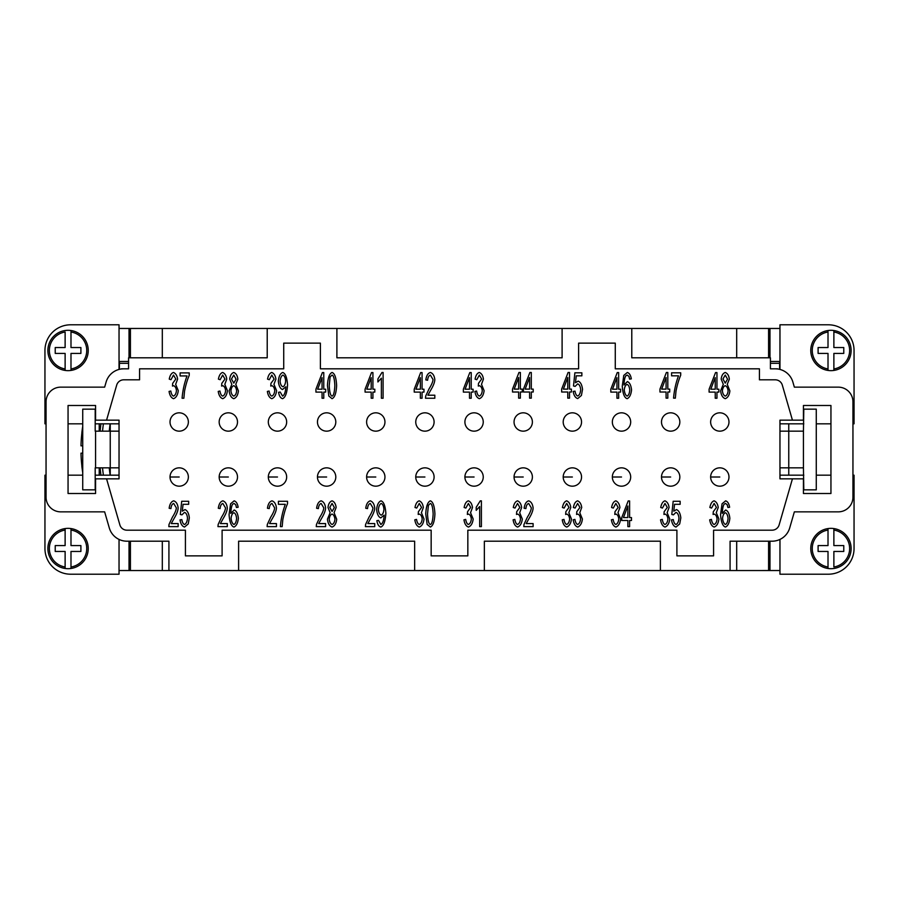 <?xml version="1.0" encoding="UTF-8"?>
<svg xmlns="http://www.w3.org/2000/svg" width="899" height="899" viewBox="0 0 899 899"><rect width="100%" height="100%" fill="white"/><g stroke="black" fill="none" stroke-linecap="round" stroke-linejoin="round"><path stroke-width="1.35" d="M793.064 431.16L788.76 431.16L788.76 467.84L803.436 467.84L803.436 431.16L793.064 431.16M833.879 528.567A20.171 20.171 0 0 1 833.879 568.483A20.171 20.171 0 0 1 828.013 568.483L828.013 566.999L828.013 568.483A20.171 20.171 0 0 1 828.013 528.567L828.013 530.05L828.013 528.567A20.171 20.171 0 0 1 833.879 528.567L833.879 545.592L843.779 545.592L843.779 551.458L833.879 551.458L833.879 566.999A18.71 18.71 0 0 0 833.879 530.05L833.879 528.567M830.946 370.646A20.171 20.171 0 0 1 828.013 370.433L828.013 353.408L818.101 353.408L818.101 347.542L828.013 347.542L828.013 330.517A20.171 20.171 0 0 0 828.013 370.433L828.013 368.95A18.71 18.71 0 0 1 828.013 332.001L828.013 330.517A20.171 20.171 0 0 1 833.879 330.517L833.879 347.542L843.779 347.542L843.779 353.408L833.879 353.408L833.879 370.433A20.171 20.171 0 0 1 830.946 370.646M851.117 350.475A20.171 20.171 0 0 0 833.879 330.517L833.879 332.001A18.71 18.71 0 0 1 833.879 368.95L833.879 370.433A20.171 20.171 0 0 0 851.117 350.475M119.039 431.16L95.193 431.16L95.193 409.157L82.73 409.157L82.73 489.843L95.193 489.843L95.193 467.84L110.24 467.84L110.24 423.822M68.054 528.354A20.171 20.171 0 0 1 70.987 528.567L70.987 545.592L80.899 545.592L80.899 551.458L70.987 551.458L70.987 568.483A20.171 20.171 0 0 0 70.987 528.567L70.987 530.05A18.71 18.71 0 0 1 70.987 566.999L70.987 568.483A20.171 20.171 0 0 1 65.121 568.483L65.121 551.458L55.221 551.458L55.221 545.592L65.121 545.592L65.121 528.567A20.171 20.171 0 0 1 68.054 528.354M47.883 548.525A20.171 20.171 0 0 0 65.121 568.483L65.121 566.999A18.71 18.71 0 0 1 65.121 530.05L65.121 528.567A20.171 20.171 0 0 0 47.883 548.525M65.121 370.433A20.171 20.171 0 0 1 65.121 330.517A20.171 20.171 0 0 1 70.987 330.517L70.987 332.001L70.987 330.517A20.171 20.171 0 0 1 70.987 370.433L70.987 368.95L70.987 370.433A20.171 20.171 0 0 1 65.121 370.433L65.121 353.408L55.221 353.408L55.221 347.542L65.121 347.542L65.121 332.001A18.71 18.71 0 0 0 65.121 368.95L65.121 370.433M102.531 431.16A190.363 190.363 0 0 1 103.385 423.822M99.227 431.16L99.227 423.822M109.273 467.84A190.363 190.363 0 0 0 110.127 475.178M728.977 421.991A9.17 9.17 0 0 0 719.807 412.821A9.17 9.17 0 0 0 710.637 421.991A9.17 9.17 0 0 0 719.807 431.16A9.17 9.17 0 0 0 728.977 421.991A9.17 9.17 0 0 1 719.807 431.16A9.17 9.17 0 0 1 710.637 421.991M710.637 477.009A9.17 9.17 0 0 1 719.807 467.84A9.17 9.17 0 0 1 728.977 477.009A9.17 9.17 0 0 1 719.807 486.179A9.17 9.17 0 0 1 710.637 477.009L719.807 477.009M679.835 421.991A9.17 9.17 0 0 0 670.665 412.821A9.17 9.17 0 0 0 661.495 421.991A9.17 9.17 0 0 0 670.665 431.16A9.17 9.17 0 0 0 679.835 421.991A9.17 9.17 0 0 1 670.665 431.16A9.17 9.17 0 0 1 661.495 421.991M630.682 421.991A9.17 9.17 0 0 0 621.512 412.821A9.17 9.17 0 0 0 612.343 421.991A9.17 9.17 0 0 0 621.512 431.16A9.17 9.17 0 0 0 630.682 421.991A9.17 9.17 0 0 1 621.512 431.16A9.17 9.17 0 0 1 612.343 421.991M581.541 421.991A9.17 9.17 0 0 0 572.371 412.821A9.17 9.17 0 0 0 563.201 421.991A9.17 9.17 0 0 0 572.371 431.16A9.17 9.17 0 0 0 581.541 421.991A9.17 9.17 0 0 1 572.371 431.16A9.17 9.17 0 0 1 563.201 421.991M532.388 421.991A9.17 9.17 0 0 0 523.218 412.821A9.17 9.17 0 0 0 514.048 421.991A9.17 9.17 0 0 0 523.218 431.16A9.17 9.17 0 0 0 532.388 421.991A9.17 9.17 0 0 1 523.218 431.16A9.17 9.17 0 0 1 514.048 421.991M483.246 421.991A9.17 9.17 0 0 0 474.076 412.821A9.17 9.17 0 0 0 464.907 421.991A9.17 9.17 0 0 0 474.076 431.16A9.17 9.17 0 0 0 483.246 421.991A9.17 9.17 0 0 1 474.076 431.16A9.17 9.17 0 0 1 464.907 421.991M434.093 421.991A9.17 9.17 0 0 0 424.924 412.821A9.17 9.17 0 0 0 415.754 421.991A9.17 9.17 0 0 0 424.924 431.16A9.17 9.17 0 0 0 434.093 421.991A9.17 9.17 0 0 1 424.924 431.16A9.17 9.17 0 0 1 415.754 421.991M384.952 421.991A9.17 9.17 0 0 0 375.782 412.821A9.17 9.17 0 0 0 366.612 421.991A9.17 9.17 0 0 0 375.782 431.16A9.17 9.17 0 0 0 384.952 421.991A9.17 9.17 0 0 1 375.782 431.16A9.17 9.17 0 0 1 366.612 421.991M335.799 421.991A9.17 9.17 0 0 0 326.629 412.821A9.17 9.17 0 0 0 317.459 421.991A9.17 9.17 0 0 0 326.629 431.16A9.17 9.17 0 0 0 335.799 421.991A9.17 9.17 0 0 1 326.629 431.16A9.17 9.17 0 0 1 317.459 421.991M286.657 421.991A9.17 9.17 0 0 0 277.488 412.821A9.17 9.17 0 0 0 268.318 421.991A9.17 9.17 0 0 0 277.488 431.16A9.17 9.17 0 0 0 286.657 421.991A9.17 9.17 0 0 1 277.488 431.16A9.17 9.17 0 0 1 268.318 421.991M237.505 421.991A9.17 9.17 0 0 0 228.335 412.821A9.17 9.17 0 0 0 219.165 421.991A9.17 9.17 0 0 0 228.335 431.16A9.17 9.17 0 0 0 237.505 421.991A9.17 9.17 0 0 1 228.335 431.16A9.17 9.17 0 0 1 219.165 421.991M188.363 421.991A9.17 9.17 0 0 0 179.193 412.821A9.17 9.17 0 0 0 170.023 421.991A9.17 9.17 0 0 0 179.193 431.16A9.17 9.17 0 0 0 188.363 421.991A9.17 9.17 0 0 1 179.193 431.16A9.17 9.17 0 0 1 170.023 421.991M661.495 477.009A9.17 9.17 0 0 1 670.665 467.84A9.17 9.17 0 0 1 679.835 477.009A9.17 9.17 0 0 1 670.665 486.179A9.17 9.17 0 0 1 661.495 477.009L670.665 477.009M612.343 477.009A9.17 9.17 0 0 1 621.512 467.84A9.17 9.17 0 0 1 630.682 477.009A9.17 9.17 0 0 1 621.512 486.179A9.17 9.17 0 0 1 612.343 477.009L621.512 477.009M563.201 477.009A9.17 9.17 0 0 1 572.371 467.84A9.17 9.17 0 0 1 581.541 477.009A9.17 9.17 0 0 1 572.371 486.179A9.17 9.17 0 0 1 563.201 477.009L572.371 477.009M514.048 477.009A9.17 9.17 0 0 1 523.218 467.84A9.17 9.17 0 0 1 532.388 477.009A9.17 9.17 0 0 1 523.218 486.179A9.17 9.17 0 0 1 514.048 477.009L523.218 477.009M464.907 477.009A9.17 9.17 0 0 1 474.076 467.84A9.17 9.17 0 0 1 483.246 477.009A9.17 9.17 0 0 1 474.076 486.179A9.17 9.17 0 0 1 464.907 477.009L474.076 477.009M415.754 477.009A9.17 9.17 0 0 1 424.924 467.84A9.17 9.17 0 0 1 434.093 477.009A9.17 9.17 0 0 1 424.924 486.179A9.17 9.17 0 0 1 415.754 477.009L424.924 477.009M366.612 477.009A9.17 9.17 0 0 1 375.782 467.84A9.17 9.17 0 0 1 384.952 477.009A9.17 9.17 0 0 1 375.782 486.179A9.17 9.17 0 0 1 366.612 477.009L375.782 477.009M317.459 477.009A9.17 9.17 0 0 1 326.629 467.84A9.17 9.17 0 0 1 335.799 477.009A9.17 9.17 0 0 1 326.629 486.179A9.17 9.17 0 0 1 317.459 477.009L326.629 477.009M268.318 477.009A9.17 9.17 0 0 1 277.488 467.84A9.17 9.17 0 0 1 286.657 477.009A9.17 9.17 0 0 1 277.488 486.179A9.17 9.17 0 0 1 268.318 477.009L277.488 477.009M219.165 477.009A9.17 9.17 0 0 1 228.335 467.84A9.17 9.17 0 0 1 237.505 477.009A9.17 9.17 0 0 1 228.335 486.179A9.17 9.17 0 0 1 219.165 477.009L228.335 477.009M170.023 477.009A9.17 9.17 0 0 1 179.193 467.84A9.17 9.17 0 0 1 188.363 477.009A9.17 9.17 0 0 1 179.193 486.179A9.17 9.17 0 0 1 170.023 477.009L179.193 477.009M173.552 398.684C171.215 397.875 169.72 395.459 169.068 391.436L170.799 391.031C171.338 394.054 172.26 395.74 173.552 396.077C175.136 395.425 176.103 393.638 176.451 390.717C176.137 387.963 175.215 386.3 173.687 385.727L172.473 386.076L172.675 383.322L175.822 379.075L173.518 375.063L170.967 379.704L169.248 379.131C169.978 375.332 171.394 373.107 173.473 372.478C175.732 373.377 177.103 375.591 177.609 379.131L175.665 384.334L178.283 390.66C177.732 395.009 176.159 397.684 173.552 398.684M222.705 398.684C220.367 397.875 218.873 395.459 218.221 391.436L219.94 391.031C220.491 394.054 221.412 395.74 222.705 396.077C224.278 395.425 225.244 393.638 225.593 390.717C225.278 387.963 224.368 386.3 222.84 385.727L221.626 386.076L221.817 383.322L224.975 379.075L222.66 375.063L220.12 379.704L218.401 379.131C219.131 375.332 220.536 373.107 222.626 372.478C224.874 373.377 226.256 375.591 226.75 379.131L224.817 384.334L227.436 390.66C226.885 395.009 225.312 397.684 222.705 398.684M271.846 398.684C269.509 397.875 268.014 395.459 267.363 391.436L269.093 391.031C269.633 394.054 270.554 395.74 271.846 396.077C273.431 395.425 274.397 393.638 274.746 390.717C274.431 387.963 273.51 386.3 271.981 385.727L270.768 386.076L270.97 383.322L274.116 379.075L271.813 375.063L269.262 379.704L267.542 379.131C268.273 375.332 269.689 373.107 271.768 372.478C274.026 373.377 275.397 375.591 275.903 379.131L273.959 384.334L276.589 390.66C276.038 395.009 274.453 397.684 271.846 398.684M322.056 377.625L317.628 389.211L322.056 389.211L322.056 377.625M323.775 398.246L322.056 398.246L322.056 392.11L315.931 392.11L315.931 389.211L322.37 372.579L323.775 372.579L323.775 389.211L325.674 389.211L325.674 392.11L323.775 392.11L323.775 398.246M371.197 377.625L366.781 389.211L371.197 389.211L371.197 377.625M372.916 398.246L371.197 398.246L371.197 392.11L365.073 392.11L365.073 389.211L371.512 372.579L372.916 372.579L372.916 389.211L374.816 389.211L374.816 392.11L372.916 392.11L372.916 398.246M420.35 377.625L415.922 389.211L420.35 389.211L420.35 377.625M422.069 398.246L420.35 398.246L420.35 392.11L414.225 392.11L414.225 389.211L420.665 372.579L422.069 372.579L422.069 389.211L423.968 389.211L423.968 392.11L422.069 392.11L422.069 398.246M469.492 377.625L465.075 389.211L469.492 389.211L469.492 377.625M471.222 398.246L469.492 398.246L469.492 392.11L463.367 392.11L463.367 389.211L469.806 372.579L471.222 372.579L471.222 389.211L473.11 389.211L473.11 392.11L471.222 392.11L471.222 398.246M518.644 377.524L514.217 389.11L518.644 389.11L518.644 377.524M520.364 398.156L518.644 398.156L518.644 392.009L512.52 392.009L512.52 389.11L518.959 372.478L520.364 372.478L520.364 389.11L522.263 389.11L522.263 392.009L520.364 392.009L520.364 398.156M567.786 377.524L563.37 389.11L567.786 389.11L567.786 377.524M569.517 398.156L567.786 398.156L567.786 392.009L561.661 392.009L561.661 389.11L568.101 372.478L569.517 372.478L569.517 389.11L571.404 389.11L571.404 392.009L569.517 392.009L569.517 398.156M616.939 377.625L612.511 389.211L616.939 389.211L616.939 377.625M618.658 398.246L616.939 398.246L616.939 392.11L610.814 392.11L610.814 389.211L617.253 372.579L618.658 372.579L618.658 389.211L620.557 389.211L620.557 392.11L618.658 392.11L618.658 398.246M666.08 377.524L661.664 389.11L666.08 389.11L666.08 377.524M667.811 398.156L666.08 398.156L666.08 392.009L659.956 392.009L659.956 389.11L666.395 372.478L667.811 372.478L667.811 389.11L669.71 389.11L669.71 392.009L667.811 392.009L667.811 398.156M715.233 377.625L710.806 389.211L715.233 389.211L715.233 377.625M716.952 398.246L715.233 398.246L715.233 392.11L709.109 392.11L709.109 389.211L715.548 372.579L716.952 372.579L716.952 389.211L718.852 389.211L718.852 392.11L716.952 392.11L716.952 398.246M714.177 527.05C711.839 526.241 710.345 523.825 709.693 519.813L711.412 519.397C711.963 522.42 712.885 524.106 714.177 524.443C715.761 523.791 716.728 522.004 717.076 519.083C716.761 516.341 715.84 514.678 714.312 514.093L713.098 514.453L713.3 511.688L716.447 507.441L714.132 503.429L711.592 508.07L709.873 507.497C710.603 503.698 712.008 501.485 714.098 500.844C716.357 501.743 717.728 503.968 718.222 507.497L716.289 512.711L718.908 519.026C718.357 523.375 716.784 526.05 714.177 527.05M665.024 527.05C662.698 526.241 661.203 523.825 660.551 519.813L662.271 519.397C662.821 522.42 663.732 524.106 665.024 524.443C666.609 523.791 667.575 522.004 667.923 519.083C667.609 516.341 666.687 514.678 665.17 514.093L663.956 514.453L664.147 511.688L667.294 507.441L664.99 503.429L662.439 508.07L660.72 507.497C661.462 503.698 662.866 501.485 664.945 500.844C667.204 501.743 668.586 503.968 669.081 507.497L667.137 512.711L669.766 519.026C669.216 523.375 667.631 526.05 665.024 527.05M615.882 527.05C613.545 526.241 612.05 523.825 611.399 519.813L613.118 519.397C613.669 522.42 614.59 524.106 615.882 524.443C617.467 523.791 618.422 522.004 618.782 519.083C618.467 516.341 617.546 514.678 616.017 514.093L614.804 514.453L614.995 511.688L618.152 507.441L615.837 503.429L613.298 508.07L611.578 507.497C612.309 503.698 613.714 501.485 615.804 500.844C618.062 501.743 619.433 503.968 619.928 507.497L617.995 512.711L620.613 519.026C620.063 523.375 618.49 526.05 615.882 527.05M566.73 527.05C564.392 526.241 562.909 523.825 562.257 519.813L563.976 519.397C564.527 522.42 565.437 524.106 566.73 524.443C568.314 523.791 569.281 522.004 569.629 519.083C569.314 516.341 568.393 514.678 566.864 514.093L565.662 514.453L565.853 511.688L569 507.441L566.696 503.429L564.145 508.07L562.426 507.497C563.167 503.698 564.572 501.485 566.651 500.844C568.91 501.743 570.292 503.968 570.786 507.497L568.842 512.711L571.472 519.026C570.921 523.375 569.337 526.05 566.73 527.05M517.588 527.05C515.251 526.241 513.756 523.825 513.104 519.813L514.824 519.397C515.374 522.42 516.296 524.106 517.588 524.443C519.173 523.791 520.128 522.004 520.476 519.083C520.173 516.341 519.251 514.678 517.723 514.093L516.509 514.453L516.7 511.688L519.858 507.441L517.543 503.429L515.003 508.07L513.284 507.497C514.014 503.698 515.419 501.485 517.509 500.844C519.768 501.743 521.139 503.968 521.634 507.497L519.701 512.711L522.319 519.026C521.768 523.375 520.195 526.05 517.588 527.05M468.435 527.05C466.098 526.241 464.614 523.825 463.951 519.813L465.682 519.397C466.221 522.42 467.143 524.106 468.435 524.443C470.02 523.791 470.986 522.004 471.334 519.083C471.02 516.341 470.098 514.678 468.57 514.093L467.356 514.453L467.559 511.688L470.705 507.441L468.401 503.429L465.851 508.07L464.131 507.497C464.862 503.698 466.278 501.485 468.357 500.844C470.615 501.743 471.997 503.968 472.492 507.497L470.548 512.711L473.177 519.026C472.627 523.375 471.042 526.05 468.435 527.05M419.294 527.05C416.956 526.241 415.462 523.825 414.81 519.813L416.529 519.397C417.08 522.42 418.001 524.106 419.294 524.443C420.867 523.791 421.833 522.004 422.182 519.083C421.878 516.341 420.957 514.678 419.428 514.093L418.215 514.453L418.406 511.688L421.564 507.441L419.249 503.429L416.709 508.07L414.99 507.497C415.72 503.698 417.125 501.485 419.215 500.844C421.474 501.743 422.845 503.968 423.339 507.497L421.406 512.711L424.025 519.026C423.474 523.375 421.901 526.05 419.294 527.05M367.837 523.589L374.737 523.589L374.737 526.623L365.41 526.623L365.601 524.432L369.028 517.127C371.478 513.239 372.782 510.16 372.939 507.89L370.276 503.451C368.736 503.968 367.815 505.676 367.522 508.598L365.736 508.261C366.343 503.979 367.871 501.507 370.321 500.844C372.804 501.709 374.276 504.081 374.726 507.969C374.636 510.677 373.254 514.239 370.557 518.656L367.837 523.589M318.684 523.589L325.595 523.589L325.595 526.623L316.257 526.623L316.459 524.432L319.875 517.127C322.325 513.239 323.629 510.16 323.797 507.89L321.134 503.451C319.583 503.968 318.662 505.676 318.37 508.598L316.594 508.261C317.201 503.979 318.729 501.507 321.168 500.844C323.651 501.709 325.123 504.081 325.573 507.969C325.494 510.677 324.101 514.239 321.404 518.656L318.684 523.589M269.543 523.589L276.442 523.589L276.442 526.623L267.115 526.623L267.306 524.432L270.734 517.127C273.184 513.239 274.487 510.16 274.644 507.89L271.981 503.451C270.442 503.968 269.52 505.676 269.228 508.598L267.441 508.261C268.048 503.979 269.576 501.507 272.026 500.844C274.51 501.709 275.982 504.081 276.431 507.969C276.341 510.677 274.959 514.239 272.262 518.656L269.543 523.589M220.39 523.589L227.301 523.589L227.301 526.623L217.963 526.623L218.165 524.432L221.581 517.127C224.031 513.239 225.334 510.16 225.503 507.89L222.84 503.451C221.289 503.968 220.367 505.676 220.075 508.598L218.3 508.261C218.907 503.979 220.435 501.507 222.873 500.844C225.357 501.709 226.829 504.081 227.278 507.969C227.2 510.677 225.806 514.239 223.109 518.656L220.39 523.589M171.248 523.589L178.148 523.589L178.148 526.623L168.821 526.623L169.012 524.432L172.439 517.127C174.889 513.239 176.193 510.16 176.35 507.89L173.687 503.451C172.147 503.968 171.226 505.676 170.934 508.598L169.147 508.261C169.754 503.979 171.282 501.507 173.732 500.844C176.215 501.709 177.687 504.081 178.137 507.969C178.047 510.677 176.665 514.239 173.968 518.656L171.248 523.589M184.531 527.05C182.149 526.286 180.643 523.903 180.014 519.892L181.834 519.611C182.306 522.443 183.205 524.061 184.531 524.465C186.16 523.791 187.149 521.701 187.509 518.184C187.183 514.891 186.183 512.947 184.509 512.351L181.946 514.857L180.328 514.464L181.688 501.282L188.678 501.282L188.678 504.294L183.059 504.294L182.317 511.183L184.98 509.576C187.352 510.52 188.812 513.295 189.341 517.891L188.228 523.937L184.531 527.05M233.931 524.465C235.369 523.847 236.257 521.858 236.594 518.476C236.28 515.239 235.369 513.329 233.875 512.745C232.358 513.351 231.425 515.206 231.077 518.307C231.459 521.622 232.414 523.679 233.931 524.465M234.145 500.844C236.201 501.485 237.538 503.62 238.145 507.25L236.415 507.497L235.774 504.777L234.032 503.429L232.56 504.272C231.582 505.923 230.998 508.958 230.807 513.396L234.223 509.969C236.471 510.902 237.853 513.677 238.37 518.285C237.853 523.049 236.381 525.971 233.976 527.05C231.257 526.23 229.627 522.083 229.076 514.61L230.582 503.788L234.145 500.844M285.309 504.317L278.409 504.317L278.409 501.282L287.523 501.282L287.523 503.721C285.646 508.036 284.073 513.307 282.825 519.555L282.162 526.623L280.376 526.623C281.016 518.88 282.668 511.441 285.309 504.317M332.091 511.475L334.361 507.519L332.068 503.429L329.787 507.339L332.091 511.475M332.091 524.465C333.653 523.87 334.597 522.15 334.934 519.319C334.585 516.419 333.619 514.666 332.034 514.059C330.472 514.666 329.54 516.386 329.214 519.206C329.54 522.004 330.506 523.757 332.091 524.465M327.438 519.184L330.135 512.688L328 507.463C328.427 503.856 329.787 501.653 332.057 500.844C334.338 501.676 335.698 503.912 336.136 507.542L334.068 512.688L336.709 519.285C336.204 523.51 334.653 526.106 332.068 527.05C329.483 526.106 327.944 523.488 327.438 519.184M381.243 503.451C379.704 504.137 378.76 506.193 378.378 509.609C378.715 512.677 379.659 514.52 381.198 515.138C382.704 514.554 383.626 512.632 383.94 509.362C383.603 506.036 382.704 504.058 381.243 503.451M380.805 527.05C378.771 526.443 377.456 524.319 376.85 520.667L378.524 520.397L380.85 524.465C382.716 523.533 383.817 520.42 384.154 515.149L380.771 517.914C378.513 517.004 377.119 514.206 376.602 509.519C377.131 504.676 378.603 501.777 381.019 500.844C383.693 501.687 385.3 505.822 385.862 513.25C385.345 521.375 383.671 525.982 380.805 527.05M430.351 524.465C431.868 524.128 432.801 520.622 433.149 513.958C432.801 507.283 431.868 503.788 430.329 503.451L428.407 505.294L427.531 513.958C427.868 520.633 428.812 524.139 430.351 524.465M427.137 524.409L425.744 513.958C426.148 506.328 427.688 501.957 430.351 500.844C432.992 501.709 434.52 506.081 434.925 513.958C434.532 521.555 433.003 525.926 430.351 527.05L427.137 524.409M481.392 500.844L481.392 526.623L479.673 526.623L479.673 506.542L476.212 510.34L476.212 507.283L480.28 500.844L481.392 500.844M526.218 523.589L533.118 523.589L533.118 526.623L523.791 526.623L523.982 524.432L527.41 517.127C529.859 513.239 531.163 510.16 531.32 507.89L528.657 503.451C527.117 503.968 526.196 505.676 525.904 508.598L524.117 508.261C524.724 503.979 526.252 501.507 528.702 500.844C531.185 501.709 532.658 504.081 533.107 507.969C533.017 510.677 531.635 514.239 528.938 518.656L526.218 523.589M577.675 527.05C575.338 526.241 573.843 523.825 573.191 519.813L574.911 519.397C575.461 522.42 576.383 524.106 577.675 524.443C579.248 523.791 580.215 522.004 580.563 519.083C580.26 516.341 579.338 514.678 577.81 514.093L576.596 514.453L576.787 511.688L579.945 507.441L577.63 503.429L575.09 508.07L573.371 507.497C574.101 503.698 575.506 501.485 577.596 500.844C579.855 501.743 581.226 503.968 581.72 507.497L579.788 512.711L582.406 519.026C581.855 523.375 580.282 526.05 577.675 527.05M627.873 505.991L623.457 517.577L627.873 517.577L627.873 505.991M629.603 526.623L627.873 526.623L627.873 520.476L621.748 520.476L621.748 517.577L628.187 500.945L629.603 500.945L629.603 517.577L631.491 517.577L631.491 520.476L629.603 520.476L629.603 526.623M676.003 527.05C673.632 526.286 672.126 523.903 671.486 519.892L673.306 519.611C673.789 522.443 674.688 524.061 676.003 524.465C677.632 523.791 678.621 521.701 678.981 518.184C678.655 514.891 677.655 512.947 675.992 512.351L673.418 514.857L671.8 514.464L673.171 501.282L680.15 501.282L680.15 504.294L674.542 504.294L673.789 511.183L676.453 509.576C678.835 510.52 680.285 513.295 680.824 517.891L679.7 523.937L676.003 527.05M725.403 524.465C726.841 523.847 727.729 521.858 728.066 518.476C727.752 515.239 726.841 513.329 725.347 512.745C723.83 513.351 722.897 515.206 722.549 518.307C722.931 521.622 723.886 523.679 725.403 524.465M725.628 500.844C727.673 501.485 729.01 503.62 729.617 507.25L727.898 507.497L727.246 504.777L725.504 503.429L724.043 504.272C723.054 505.923 722.47 508.958 722.279 513.396L725.707 509.969C727.943 510.902 729.325 513.677 729.853 518.285C729.325 523.049 727.853 525.971 725.448 527.05C722.729 526.23 721.099 522.083 720.56 514.61L722.066 503.788L725.628 500.844M725.268 383.109L727.538 379.153L725.246 375.063L722.965 378.973L725.268 383.109M725.268 396.099C726.83 395.493 727.774 393.784 728.111 390.953C727.774 388.053 726.808 386.3 725.212 385.682C723.661 386.3 722.717 388.008 722.391 390.829C722.729 393.638 723.684 395.391 725.268 396.099M720.616 390.818L723.313 384.311L721.178 379.097C721.616 375.49 722.965 373.287 725.235 372.478C727.516 373.31 728.875 375.535 729.325 379.176L727.246 384.311L729.887 390.908C729.381 395.144 727.83 397.729 725.246 398.684C722.672 397.74 721.122 395.122 720.616 390.818M678.487 375.838L671.587 375.838L671.587 372.815L680.7 372.815L680.7 375.254C678.824 379.569 677.262 384.839 676.003 391.087L675.34 398.156L673.565 398.156C674.205 390.413 675.846 382.974 678.487 375.838M627.109 396.099C628.547 395.481 629.435 393.481 629.772 390.11C629.457 386.862 628.547 384.952 627.053 384.379C625.535 384.986 624.603 386.84 624.254 389.93C624.636 393.256 625.592 395.313 627.109 396.099M627.333 372.478C629.379 373.119 630.716 375.243 631.323 378.872L629.603 379.131L628.952 376.411L627.21 375.063L625.738 375.906C624.76 377.558 624.176 380.592 623.985 385.019L627.401 381.592C629.648 382.524 631.031 385.3 631.559 389.919C631.031 394.683 629.558 397.605 627.154 398.684C624.434 397.864 622.805 393.706 622.265 386.233L623.771 375.411L627.333 372.478M577.709 398.583C575.338 397.819 573.832 395.436 573.191 391.425L575.012 391.144C575.495 393.976 576.394 395.594 577.709 395.998C579.338 395.324 580.327 393.234 580.687 389.716C580.361 386.424 579.361 384.48 577.686 383.884L575.124 386.39L573.506 385.997L574.877 372.815L581.855 372.815L581.855 375.827L576.248 375.827L575.495 382.716L578.158 381.109C580.54 382.053 581.99 384.817 582.53 389.424L581.406 395.47L577.709 398.583M529.578 377.524L525.162 389.11L529.578 389.11L529.578 377.524M531.298 398.156L529.578 398.156L529.578 392.009L523.454 392.009L523.454 389.11L529.893 372.478L531.298 372.478L531.298 389.11L533.197 389.11L533.197 392.009L531.298 392.009L531.298 398.156M479.381 398.684C477.043 397.875 475.549 395.459 474.897 391.436L476.616 391.031C477.167 394.054 478.088 395.74 479.381 396.077C480.954 395.425 481.92 393.638 482.269 390.717C481.965 387.963 481.044 386.3 479.515 385.727L478.302 386.076L478.493 383.322L481.65 379.075L479.336 375.063L476.796 379.704L475.077 379.131C475.807 375.332 477.212 373.107 479.302 372.478C481.561 373.377 482.932 375.591 483.426 379.131L481.493 384.334L484.112 390.66C483.561 395.009 481.988 397.684 479.381 398.684M427.924 395.212L434.824 395.212L434.824 398.246L425.497 398.246L425.688 396.054L429.115 388.761C431.565 384.873 432.868 381.794 433.026 379.524L430.363 375.085C428.823 375.591 427.902 377.31 427.609 380.232L425.823 379.895C426.429 375.613 427.958 373.141 430.407 372.478C432.891 373.332 434.363 375.715 434.813 379.603C434.723 382.3 433.34 385.862 430.643 390.29L427.924 395.212M383.098 372.478L383.098 398.246L381.378 398.246L381.378 378.176L377.917 381.974L377.917 378.917L381.985 372.478L383.098 372.478M332.057 396.099C333.574 395.751 334.507 392.256 334.855 385.592C334.507 378.917 333.563 375.411 332.034 375.085L330.113 376.917L329.236 385.592C329.573 392.256 330.517 395.762 332.057 396.099M328.843 396.043L327.45 385.592C327.854 377.951 329.394 373.579 332.057 372.478C334.698 373.332 336.226 377.704 336.631 385.592C336.226 393.189 334.709 397.549 332.057 398.684L328.843 396.043M282.938 375.085C281.409 375.771 280.466 377.816 280.083 381.243C280.421 384.311 281.353 386.143 282.904 386.761C284.41 386.188 285.331 384.266 285.646 380.985C285.309 377.659 284.41 375.692 282.938 375.085M282.511 398.684C280.477 398.066 279.162 395.942 278.555 392.301L280.218 392.031L282.556 396.099C284.421 395.155 285.522 392.054 285.86 386.784L282.477 389.537C280.218 388.626 278.825 385.828 278.308 381.142C278.836 376.299 280.308 373.411 282.724 372.478C285.399 373.321 287.006 377.456 287.556 384.884C287.051 393.009 285.376 397.605 282.511 398.684M233.796 383.109L236.066 379.153L233.774 375.063L231.481 378.973L233.796 383.109M233.796 396.099C235.358 395.493 236.302 393.784 236.628 390.953C236.291 388.053 235.324 386.3 233.74 385.682C232.178 386.3 231.245 388.008 230.919 390.829C231.245 393.638 232.212 395.391 233.796 396.099M229.144 390.818L231.841 384.311L229.706 379.097C230.133 375.49 231.481 373.287 233.751 372.478C236.044 373.31 237.403 375.535 237.842 379.176L235.774 384.311L238.415 390.908C237.909 395.144 236.358 397.729 233.774 398.684C231.189 397.74 229.65 395.122 229.144 390.818M187.014 375.939L180.103 375.939L180.103 372.905L189.228 372.905L189.228 375.355C187.352 379.659 185.778 384.941 184.531 391.189L183.868 398.246L182.081 398.246C182.722 390.514 184.374 383.075 187.014 375.939M792.435 478.841L779.961 478.841L779.961 420.159L803.436 420.159L803.436 405.483L830.946 405.483L830.946 493.517L803.436 493.517L803.436 478.841L792.435 478.841L779.13 524.892A7.338 7.338 0 0 1 772.084 530.185L713.581 530.185L713.581 555.863L676.902 555.863L676.902 530.185L467.84 530.185L467.84 555.863L431.16 555.863L431.16 530.185L222.098 530.185L222.098 555.863L185.419 555.863L185.419 530.185L126.916 530.185A7.338 7.338 0 0 1 119.87 524.892L106.565 478.841L95.564 478.841L95.564 493.517L68.054 493.517L68.054 405.483L95.564 405.483L95.564 420.159L119.039 420.159L119.039 478.841L106.565 478.841M106.565 420.159L116.69 385.109A7.338 7.338 0 0 1 123.736 379.816L139.581 379.816L139.581 368.815L283.724 368.815L283.724 343.137L320.392 343.137L320.392 368.815L578.608 368.815L578.608 343.137L615.276 343.137L615.276 368.815L759.419 368.815L759.419 379.816L775.264 379.816A7.338 7.338 0 0 1 782.31 385.109L792.435 420.159M484.347 570.539L414.653 570.539L414.653 541.198L238.606 541.198L238.606 570.539L168.922 570.539L168.922 541.198L126.916 541.198A18.34 18.34 0 0 1 109.296 527.938L104.644 511.857L60.716 511.857A14.676 14.676 0 0 1 46.051 497.181L46.051 401.819A14.676 14.676 0 0 1 60.716 387.143L104.644 387.143L106.116 382.064A18.34 18.34 0 0 1 123.736 368.815L128.579 368.815L128.579 357.802L267.217 357.802L267.217 328.461L336.9 328.461L336.9 357.802L562.1 357.802L562.1 328.461L631.783 328.461L631.783 357.802L770.421 357.802L770.421 368.815L775.264 368.815A18.34 18.34 0 0 1 792.884 382.064L794.356 387.143L838.284 387.143A14.676 14.676 0 0 1 852.949 401.819L852.949 497.181A14.676 14.676 0 0 1 838.284 511.857L794.356 511.857L789.704 527.938A18.34 18.34 0 0 1 772.084 541.198L730.078 541.198L730.078 570.539L660.394 570.539L660.394 541.198L484.347 541.198L484.347 570.539L660.394 570.539M126.916 530.185A7.338 7.338 0 0 1 119.87 524.892M116.69 385.109A7.338 7.338 0 0 1 123.736 379.816M775.264 379.816A7.338 7.338 0 0 1 782.31 385.109M779.13 524.892A7.338 7.338 0 0 1 772.084 530.185M123.736 368.815L121.354 368.961M777.646 368.961L775.264 368.815M121.399 368.815L128.579 368.815M779.961 475.178L803.807 475.178M816.27 475.178L830.946 475.178M770.421 368.815L777.601 368.815M852.949 423.822L854.05 423.822L854.05 350.475A25.678 25.678 0 0 0 828.372 324.797L779.961 324.797L779.961 369.422M779.961 423.822L803.807 423.822M816.27 423.822L830.946 423.822M852.949 475.178L854.05 475.178L854.05 548.525A25.678 25.678 0 0 1 828.372 574.203L779.961 574.203L779.961 539.411M130.411 541.198L130.411 570.539L119.41 570.528M162.314 541.198L162.314 570.539L130.411 570.539M779.59 570.528L736.686 570.539L736.686 541.198M768.589 570.539L768.589 541.198M768.589 357.802L768.589 328.461L779.59 328.472M736.686 357.802L736.686 328.461L768.589 328.461M779.59 361.477L779.59 369.332M779.59 363.308L770.421 363.308M119.41 328.472L162.314 328.461L162.314 357.802M130.411 328.461L130.411 357.802M128.579 363.308L119.41 363.308L119.41 361.477M119.41 369.332L119.41 363.308M46.051 475.178L44.95 475.178L44.95 548.525A25.678 25.678 0 0 0 70.628 574.203L119.039 574.203L119.039 539.411M119.039 475.178L95.193 475.178M82.73 475.178L68.054 475.178M46.051 423.822L44.95 423.822L44.95 350.475A25.678 25.678 0 0 1 70.628 324.797L119.039 324.797L119.039 369.422M119.039 423.822L95.193 423.822M82.73 423.822L68.054 423.822M82.73 453.163L80.989 453.163A146.661 146.661 0 0 0 81.876 466.008L81.82 466.008A146.706 146.706 0 0 0 82.73 472.627M82.73 426.373A146.706 146.706 0 0 0 81.82 432.992L81.876 432.992A146.661 146.661 0 0 0 80.989 445.837L82.73 445.837M110.127 423.822A190.363 190.363 0 0 0 109.273 431.16M103.385 475.178A190.363 190.363 0 0 1 102.531 467.84M119.039 467.84L110.24 467.84L110.24 475.178M99.227 475.178L99.227 467.84M70.987 332.001L70.987 347.542L80.899 347.542L80.899 353.408L70.987 353.408L70.987 368.95A18.71 18.71 0 0 0 70.987 332.001M129.029 357.802L129.029 328.472L119.039 328.472M119.039 361.477L128.579 361.477M44.95 350.475A25.678 25.678 0 0 1 70.628 324.797M129.029 541.198L129.029 570.528L119.039 570.528M70.628 574.203A25.678 25.678 0 0 1 44.95 548.525M828.013 566.999L828.013 551.458L818.101 551.458L818.101 545.592L828.013 545.592L828.013 530.05A18.71 18.71 0 0 0 828.013 566.999M779.961 361.477L770.421 361.477M769.971 357.802L769.971 328.472L779.961 328.472M769.971 541.198L769.971 570.528L779.961 570.528M779.961 467.84L788.76 467.84L788.76 475.178M803.436 431.16L803.807 409.157L816.27 409.157L816.27 489.843L803.807 489.843L803.436 467.84M788.76 423.822L788.76 431.16L779.961 431.16M736.686 328.461L631.783 328.461M562.1 328.461L336.9 328.461M267.217 328.461L162.314 328.461M162.314 570.539L168.922 570.539M238.606 570.539L414.653 570.539M730.078 570.539L736.686 570.539M851.117 548.525A20.171 20.171 0 0 1 833.879 568.483M95.564 431.16L95.564 467.84M47.883 350.475A20.171 20.171 0 0 1 65.121 330.517M70.987 330.517A20.171 20.171 0 0 1 88.226 350.475M828.013 568.483A20.171 20.171 0 0 1 810.774 548.525M100.946 423.822A192.779 192.779 0 0 0 100.104 431.16M100.104 467.84A192.779 192.779 0 0 0 100.946 475.178"/></g></svg>

